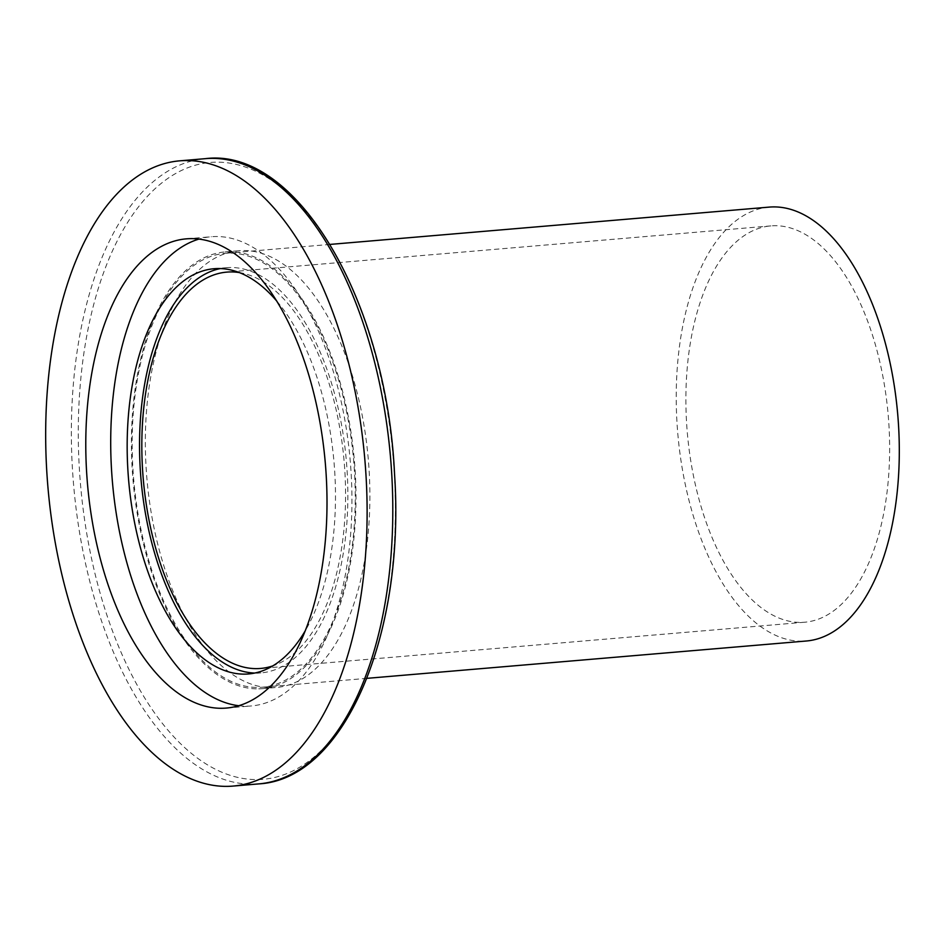 <?xml version="1.0" encoding="UTF-8"?>
<svg xmlns="http://www.w3.org/2000/svg" width="945" height="945" viewBox="0 0 945 945"><rect width="100%" height="100%" fill="white"/><g stroke="black" fill="none" stroke-linecap="round" stroke-linejoin="round"><path stroke-width="0.71" stroke-dasharray="4.72 3.54" d="M270.211 687.676A219.169 111.108 -94.9 0 0 276.164 687.487A219.169 111.108 -94.9 0 0 368.326 459.695A219.169 111.108 -94.9 0 0 239.05 250.72A219.169 111.108 -94.9 0 0 146.44 472.665A219.169 111.108 -94.9 0 0 270.211 687.676M256.296 688.858A219.169 111.108 85.1 0 1 132.524 473.847A219.169 111.108 85.1 0 1 225.146 251.902A219.169 111.108 85.1 0 1 354.41 460.877A219.169 111.108 85.1 0 1 262.249 688.669A219.169 111.108 85.1 0 1 256.296 688.858M254.689 673.053A203.34 103.088 -94.9 0 0 255.386 673.076A203.34 103.088 -94.9 0 0 260.914 672.899A203.34 103.088 -94.9 0 0 346.413 461.562A203.34 103.088 -94.9 0 0 226.481 267.671A203.34 103.088 -94.9 0 0 220.327 268.569M276.956 301.313A203.34 103.088 85.1 0 1 304.987 631.225M238.683 705.714A235.459 119.365 -94.9 0 0 244.861 706.151A235.459 119.365 -94.9 0 0 251.264 705.95A235.459 119.365 -94.9 0 0 350.264 461.231A235.459 119.365 -94.9 0 0 211.397 236.722A235.459 119.365 -94.9 0 0 199.029 239.073M769.324 207.097A217.74 110.388 -94.9 0 0 677.317 427.589A217.74 110.388 -94.9 0 0 800.285 641.206A217.74 110.388 -94.9 0 0 806.191 641.017M256.213 687.44A217.74 110.388 85.1 0 1 133.257 473.823A217.74 110.388 85.1 0 1 225.264 253.319A217.74 110.388 85.1 0 1 353.69 460.936A217.74 110.388 85.1 0 1 262.131 687.251A217.74 110.388 85.1 0 1 256.213 687.44M799.198 622.401A198.887 100.82 85.1 0 1 686.885 427.282A198.887 100.82 85.1 0 1 770.919 225.89A198.887 100.82 85.1 0 1 888.229 415.528A198.887 100.82 85.1 0 1 804.597 622.223A198.887 100.82 85.1 0 1 799.198 622.401M239.298 272.562A198.887 100.82 85.1 0 1 344.157 461.751A198.887 100.82 85.1 0 1 272.715 665.918M254.618 779.554A309.523 156.905 85.1 0 1 79.297 467.633A309.523 156.905 85.1 0 1 219.016 162.186A309.523 156.905 85.1 0 1 394.348 474.106A309.523 156.905 85.1 0 1 254.618 779.554M258.635 783.901A313.752 159.055 85.1 0 1 250.118 784.173A313.752 159.055 85.1 0 1 72.93 476.363A313.752 159.055 85.1 0 1 205.514 158.642M262.249 688.669L276.164 687.487M225.146 251.902L239.05 250.72M248.547 673.95L260.914 672.899M214.113 268.723L226.481 267.671M226.327 708.065L251.264 705.95M186.46 238.837L211.397 236.722M330.077 244.412L225.264 253.319M366.943 678.345L262.131 687.251M770.919 225.89L226.859 272.113M804.597 622.223L260.536 668.458"/><path stroke-width="1.42" d="M224.437 786.358A313.752 159.055 85.1 0 1 47.25 478.548A313.752 159.055 85.1 0 1 179.833 160.827A313.752 159.055 85.1 0 1 364.876 459.991A313.752 159.055 85.1 0 1 232.954 786.086A313.752 159.055 85.1 0 1 224.437 786.358M220.327 268.569A203.34 103.088 -94.9 0 0 140.982 479.009A203.34 103.088 -94.9 0 0 254.689 673.053M219.925 708.277A235.459 119.365 85.1 0 1 86.964 477.272A235.459 119.365 85.1 0 1 186.46 238.837A235.459 119.365 85.1 0 1 325.328 463.345A235.459 119.365 85.1 0 1 226.327 708.065A235.459 119.365 85.1 0 1 219.925 708.277M304.987 631.225A203.34 103.088 85.1 0 1 248.547 673.95A203.34 103.088 85.1 0 1 243.019 674.128A203.34 103.088 85.1 0 1 128.189 474.638A203.34 103.088 85.1 0 1 214.113 268.723A203.34 103.088 85.1 0 1 276.956 301.313M199.029 239.073A235.459 119.365 -94.9 0 0 112.384 481.442A235.459 119.365 -94.9 0 0 238.683 705.714M366.943 678.345L806.191 641.017A217.74 110.388 -94.9 0 0 897.75 414.713A217.74 110.388 -94.9 0 0 769.324 207.097L330.077 244.412M272.715 665.918A198.887 100.82 85.1 0 1 260.536 668.458A198.887 100.82 85.1 0 1 255.138 668.623A198.887 100.82 85.1 0 1 142.825 473.516A198.887 100.82 85.1 0 1 226.859 272.113A198.887 100.82 85.1 0 1 239.298 272.562M391.762 474.555A313.752 159.055 85.1 0 1 258.635 783.901C344.523 779.46 405.405 634.189 394.549 474.166C386.694 302.116 297.238 147.148 205.514 158.642A313.752 159.055 85.1 0 1 391.762 474.555M232.954 786.086L258.635 783.901M179.833 160.827L205.514 158.642"/></g></svg>
